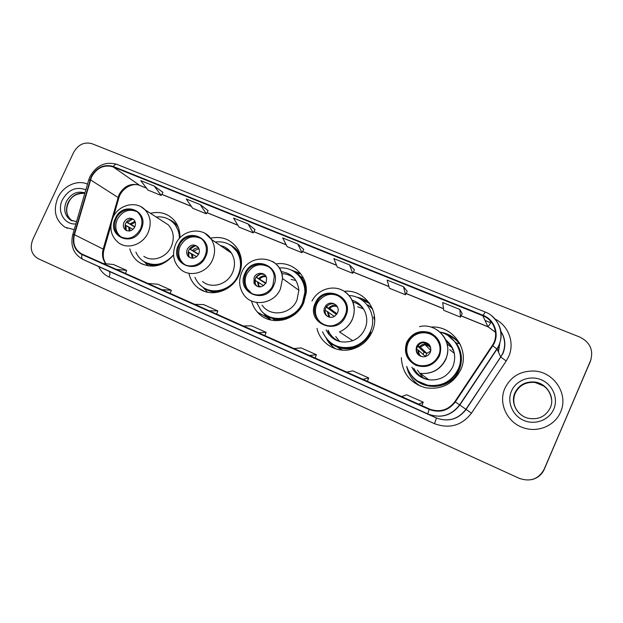 <?xml version="1.0" encoding="UTF-8"?>
<svg xmlns="http://www.w3.org/2000/svg" width="623" height="623" viewBox="0 0 623 623"><rect width="100%" height="100%" fill="white"/><g stroke="black" fill="none" stroke-linecap="round" stroke-linejoin="round"><path stroke-width="0.93" d="M401.337 357.664C402.24 373.239 410.292 383.262 425.509 387.732C441.45 390.037 453.186 384.064 460.716 369.789C470.24 349.853 452.633 325.175 430.984 327.083M415.339 382.281L418.368 385.232M317.014 328.414C320.136 343.164 335.968 353.186 350.959 349.472C360.647 346.988 367.671 341.163 372.032 331.997C381.424 312.598 364.883 288.94 344.285 291.323M326.288 329.972L326.327 330.431M330.252 342.533L332.121 345.22M251.497 300.964C252.619 305.239 254.636 308.992 257.533 312.224C269.595 326.701 296.011 321.577 303.681 302.871L306.267 292.623C307.887 275.475 292.249 260.982 275.934 263.934M267.54 316.11L270.857 320.051M189.073 274.097C190.661 280.093 193.893 284.859 198.76 288.379C211.267 297.825 232.099 291.143 238.835 275.241C242.635 266.223 242.386 257.681 238.087 249.628C231.6 239.637 222.427 235.829 210.558 238.196M129.802 248.865C131.5 255.017 134.934 259.713 140.113 262.961C152.246 268.941 163.397 266.301 173.552 255.048M275.358 320.697L273.17 318.984M341.568 350.064L336.934 346.816M341.731 349.776L342.144 350.118M367.835 304.842L372.32 308.292M372.546 308.829L372.095 308.533M301.026 276.776L303.456 278.115M179.946 237.846C180.14 230.744 178.069 224.724 173.731 219.787C167.4 213.3 159.652 211.15 150.478 213.331M300.091 273.832L296.174 272.726M369.268 302.871L361.745 299.741M459.47 342.86L456.363 339.971M531.396 479.694C537.423 478.316 541.706 474.866 544.253 469.345L591.001 359.557M544.136 469.29L590.479 360.935C593.735 350.305 590.183 342.354 579.834 337.082L91.963 143.711C84.276 141.631 78.155 144.552 73.6 152.456L32.77 239.575C29.577 248.188 31.384 254.558 38.182 258.685L519.224 478.324C530.313 482.155 538.615 479.149 544.136 469.29L590.308 361.511L544.198 469.321C541.636 474.866 537.33 478.332 531.271 479.718C537.33 478.332 541.636 474.866 544.198 469.321L544.253 469.345M57.807 197.834C52.924 210.558 55.346 220.363 65.08 227.247L74.215 229.646L65.08 227.247C55.346 220.363 52.924 210.558 57.807 197.834C63.079 186.012 77.19 179.424 87.493 184.12C77.19 179.424 63.079 186.012 57.807 197.834M504.91 388.3C497.886 403.424 507.465 423.367 524.434 428.094C538.591 432.658 555.14 425.377 560.575 412.013C568.994 394.04 553.512 371.207 533.381 371.004C520.08 371.043 510.587 376.814 504.91 388.3C497.886 403.424 507.465 423.367 524.434 428.094C538.591 432.658 555.14 425.377 560.575 412.013C568.994 394.04 553.512 371.207 533.381 371.004C520.08 371.043 510.587 376.814 504.91 388.3M91.503 176.994C96.822 167.735 104.018 164.355 113.098 166.871L482.872 315.775C494.498 320.074 499.428 335.361 492.279 345.492L454.86 401.671C448.482 409.926 440.305 412.496 430.329 409.373L81.745 253.95C74.885 249.87 72.455 243.445 74.448 234.684L91.503 176.994M91.153 176.846L74.067 234.606C72.003 243.834 74.643 250.493 82.002 254.566L429.169 409.443C439.69 413.251 448.404 410.752 455.296 401.96L492.723 345.773C500.051 335.384 494.989 319.716 483.074 315.308L113.285 166.473C103.979 163.896 96.596 167.361 91.153 176.846M407.185 291.276L403.556 286.736L387.132 280.101L389.422 288.239L405.48 294.765L407.201 291.252M354.425 269.907L349.596 264.946L333.835 258.584L337.277 267.041L352.704 273.31L354.432 269.884M162.953 192.375L154.231 186.059L140.767 180.623L147.97 190.077L161.193 195.451L162.969 192.351M255.002 229.646L248.055 223.945L233.516 218.073L238.998 227.084L253.257 232.877L255.009 229.622M303.736 249.387L297.802 244.037L282.671 237.924L287.18 246.669L301.999 252.697L303.744 249.364M360.585 383.861L344.332 376.58M416.304 408.828L399.343 401.228M206.696 314.911L192.312 308.463M159.395 293.713L145.572 287.522M113.892 273.326L100.591 267.368M307.17 359.93L291.58 352.937M255.913 336.965L240.945 330.252L255.913 336.965M459.829 309.452L442.696 302.537L443.732 310.316L460.467 317.123L462.165 313.509L459.829 309.452L460.467 317.123M200.24 204.632L186.246 198.986L192.632 208.23L206.353 213.814L208.121 210.636L200.24 204.632L206.353 213.814M297.802 244.037L301.999 252.697M248.055 223.945L253.257 232.877M154.231 186.059L161.193 195.451M349.596 264.946L352.704 273.31M403.556 286.736L405.48 294.765M258.272 332.674L266.13 332.363L251.443 325.837L243.305 326M266.13 332.363L264.884 335.626M209.079 310.737L217.824 310.9L203.698 304.616L194.695 304.328M217.824 310.9L216.625 314.101M161.793 289.656L171.356 290.248L157.759 284.205L147.963 283.488M171.356 290.248L170.196 293.402M116.306 269.37L126.625 270.366L113.526 264.549L102.997 263.436M126.625 270.366L125.503 273.474M309.499 355.523L316.383 354.697L301.096 347.907L293.908 348.569M316.383 354.697L315.09 358.015M362.882 379.321L368.715 377.951L352.789 370.872L346.629 372.079M368.715 377.951L367.368 381.323M418.563 404.156L423.235 402.178L406.64 394.803L401.609 396.594M423.235 402.178L421.841 405.62M116.034 218.728C113.215 225.954 114.453 231.803 119.748 236.265C128.034 240.47 134.942 238.079 140.463 229.093C143.041 222.676 142.246 217.209 138.08 212.684C131.951 206.369 119.896 209.725 116.034 218.728M136.772 211.594C128.72 208.464 122.225 211.08 117.28 219.452C114.468 226.663 115.699 232.496 120.987 236.942L121.532 237.308M179.79 233.477L174.674 223.789L170.632 220.472M179.408 238.43C179.354 232.379 177.438 227.27 173.653 223.12C168.911 218.291 163.086 216.259 156.178 217.014M143.835 256.318C152.51 262.47 166.582 257.525 171.309 246.537C174.674 238.188 173.677 230.962 168.335 224.872L162.385 221.025M135.884 252.097C137.597 256.084 140.222 259.215 143.773 261.481C154.488 266.971 164.41 264.759 173.544 254.869M145.727 262.563C150.61 265.196 155.898 265.764 161.591 264.245M124 222.302C122.778 225.401 123.268 227.948 125.472 229.942C129.179 231.982 132.294 230.969 134.825 226.897C136.001 223.953 135.596 221.484 133.61 219.475C129.872 217.154 126.664 218.097 124 222.302M133.649 219.506C130.269 218.642 127.622 219.903 125.706 223.299C124.514 226.266 124.943 228.75 126.983 230.759M148.181 265.904L144.738 262.197M134.77 227.013L126.422 222.1L126.796 221.586M132.426 219.21L127.333 222.481L126.422 222.1M127.333 222.481L134.903 226.725M125.932 225.588L129.677 227.761M126.134 229.832L125.955 225.464L125.13 225.113M133.011 229.35L125.955 225.464M179.113 245.493C176.426 252.253 177.438 258.008 182.134 262.758C188.668 268.98 201.003 265.6 204.881 256.427C207.163 250.929 206.797 245.898 203.783 241.327C198.052 232.644 183.403 235.19 179.113 245.493M200.98 238.477C192.382 234.785 185.459 237.347 180.203 246.155C177.532 252.899 178.536 258.638 183.224 263.381L184.836 264.596M230.074 251.287L224.171 248.133M241.381 265.826C241.506 261.037 240.408 256.684 238.079 252.759L231.639 245.984M194.968 277.328C196.541 281.144 198.939 284.259 202.164 286.681C213.23 295.473 232.099 289.64 238.142 275.335C241.592 267.127 241.28 259.394 237.215 252.151C232.005 244.317 224.677 240.937 215.231 242.012M202.607 281.518C211.571 289.212 227.488 284.563 232.527 272.625C235.447 265.639 235.073 259.129 231.429 253.102C228.734 249.099 225.043 246.576 220.371 245.532M205.31 288.613C212.412 292.351 219.794 292.28 227.45 288.402M187.289 249.161C186.152 252.004 186.511 254.472 188.372 256.567C192.351 259.347 195.793 258.49 198.714 254.013C199.781 251.427 199.539 249.099 198.013 247.035C194.026 243.764 190.459 244.473 187.289 249.161M197.359 246.358C193.722 245.221 190.864 246.459 188.785 250.08C187.648 252.907 188.006 255.368 189.867 257.455L190.272 257.829M207.56 292.226L202.646 287.024M198.496 254.449L189.478 248.873M195.03 245.875L190.179 249.122L189.509 248.834M190.179 249.122L198.675 254.098M188.746 252.338L192.273 254.48M188.792 255.96L188.777 252.183L188.216 251.949M196.634 256.699L188.777 252.183M245.68 273.738C243.57 278.746 243.733 283.527 246.194 288.083C251.521 298.331 268.279 296.68 272.905 285.287L274.26 276.612C273.092 261.777 251.24 259.744 245.68 273.738M268.934 266.987C259.713 262.54 252.268 264.993 246.607 274.338C244.496 279.33 244.668 284.104 247.121 288.636L251.552 293.324M303.619 278.442L300.488 276.487M295.902 280.498L291.136 279.423M294.952 279.104C291.307 275.545 286.915 273.738 281.767 273.707M267.851 315.939C279.672 323.251 297.436 316.982 303.206 303.253L305.55 293.036C305.543 284.672 302.404 278.022 296.135 273.076M256.606 302.482L260.842 310.231C271.215 323.96 295.543 319.794 302.498 302.77L304.842 292.53C305.511 278.333 292.958 266.48 279.345 268.038M262.081 305.122C270.063 317.442 291.073 314.553 296.961 300.084L298.869 290.279C297.576 279.353 291.65 273.139 281.098 271.636M272.695 318.602L275.724 320.713M269.502 318.758L270.164 319.879M254.091 277.515L253.989 283.216C257.945 288.27 262.003 288.075 266.161 282.632L266.628 278.045C265.476 272.01 256.435 271.651 254.091 277.515M264.666 274.751C260.726 273.256 257.618 274.455 255.344 278.341L255.251 284.018L257.011 286.354M287.11 281.604L286.128 281.105M266.761 315.588L271.036 320.09M269.993 319.833L265.748 316.056L263.249 312.738M281.923 319.786L283.037 320.043M305.877 285.427L305.2 284.501M293.207 277.095L292.389 276.955M291.385 270.109L300.551 273.52M265.671 283.543L256.014 277.157M260.632 274.151L256.084 277.056M256.474 277.227L265.92 283.115M257.369 282.102L258.28 282.694M255.485 285.318L255.017 283.87M254.869 282.873L254.776 280.264M263.693 285.646L255.048 280.381M316.048 303.596C309.436 316.64 324.762 331.366 337.44 323.82C340.781 321.974 343.25 319.311 344.854 315.822C353.397 298.433 327.028 284.781 317.325 301.252L316.048 303.596M341.108 297.42C332.417 292.179 324.731 293.628 318.057 301.781L316.78 304.117C313.875 311.991 315.573 318.47 321.881 323.563M372.686 309.187L368.014 305.052M353.708 300.808L352.4 300.862M363.606 308.992L357.649 306.75M363.887 309.46C361.075 305.691 357.4 303.199 352.859 301.999M322.527 331.818C328.695 344.683 338.92 349.659 353.186 346.754C361.044 344.254 366.752 339.224 370.303 331.677C377.927 315.799 366.114 296.026 349.192 295.567M326.102 329.925C331.895 340.625 340.773 344.215 352.727 340.703C358.264 338.398 362.306 334.504 364.852 329.014C370.202 317.691 363.754 303.362 352.135 300.278M333.461 344.566C339.769 348.249 346.536 349.098 353.771 347.12C361.605 344.628 367.297 339.621 370.841 332.09M328.196 330.283C330.517 335.836 334.512 339.636 340.174 341.684M335.719 336.545L339.636 341.552M328.002 330.26L328.874 334.559M337.191 346.925L342.533 350.142M324.692 307.482C321.523 313.751 329.575 320.323 335.065 315.884L337.464 312.902C341.015 305.784 330.797 299.406 325.891 305.613L324.692 307.482M335.945 304.873C332.651 303.128 329.622 303.611 326.873 306.337L325.681 308.198C324.466 311.399 325.058 314.14 327.449 316.422M335.665 348.825C331.631 346.193 328.508 342.728 326.304 338.437M333.375 337.728L334.387 339.364M350.36 348.701L353.576 348.748M374.641 320.144L373.644 317.091M359.946 304.631L358.077 304.156M369.735 303.549L361.091 299.367M356.644 297.194C361.41 298.02 365.654 299.967 369.377 303.027M336.467 314.537L326.296 307.084M328.492 304.943L326.444 306.882M326.514 306.913L336.848 314.015M334.341 316.352L325.113 310.192M407.637 342.463C402.91 352.314 410.292 365.008 421.335 365.717C429.239 366.013 434.979 362.641 438.569 355.585C444.113 344.13 433.156 330.104 420.766 332.472C414.677 333.578 410.3 336.903 407.637 342.463M436.1 338.227C432.027 333.99 427.059 332.223 421.195 332.923C415.12 334.021 410.759 337.347 408.104 342.884C405.3 350.414 406.842 356.909 412.738 362.368M452.656 348.218L447.034 343.841M454.323 353.186C452.983 348.358 450.312 344.449 446.302 341.443M417.612 381.066L428.11 385.466C441.941 387.156 452.08 381.821 458.536 369.478C462.344 359.775 461.238 350.71 455.218 342.292M406.764 366.511C410.245 376.533 417.231 382.763 427.736 385.201C441.598 386.891 451.768 381.549 458.24 369.159C465.124 354.425 455.717 335.657 440.048 332.114M411.858 367.118C415.346 374.166 421.008 378.402 428.858 379.82C439.846 380.77 447.875 376.339 452.929 366.55C456.729 355.881 454.292 346.956 445.624 339.776M454.362 353.366L449.681 349.682M413.781 368.224C416.904 374.275 421.818 378.122 428.523 379.765M417.402 370.078L423.461 378.317M452.337 349.596L453.427 350.056M416.6 346.489C415.152 352.221 417.34 355.671 423.181 356.815C426.467 356.745 428.842 355.242 430.306 352.307C431.7 346.115 429.239 342.681 422.916 342.004C419.988 342.346 417.885 343.841 416.6 346.489M429.146 344.527L423.508 342.588C420.587 342.938 418.492 344.426 417.215 347.058C416.047 350.118 416.569 352.844 418.781 355.242M430.929 349.526L430.135 349.752M428.671 344.823L427.978 345.064M420.533 386.198C413.065 381.556 408.462 374.976 406.718 366.456M414.178 369.003L415.884 373.076M447.719 382.802C452.384 380.318 455.872 376.713 458.178 371.986M447.049 340.906L445.889 340.392M460.475 344.838C456.838 340.049 452.189 336.661 446.512 334.676M439.994 332.067C448.139 333.328 454.704 337.23 459.704 343.779L456.207 342.977L448.077 335.61M421.093 356.465C419.271 354.861 418.485 352.852 418.749 350.438L425.431 356.535L426.833 353.342L430.719 351.076M417.971 345.734L420.221 347.081L426.833 353.342L424.099 352.174L423.001 354.316M424.099 352.174L417.675 346.17M423.017 342.097L423.78 341.98M418.017 351.146L418.695 351.754M418.749 350.438L416.639 349.192M498.205 351.52L499.724 343.039M113.098 166.871L139.466 185.241C130.838 182.812 124.024 185.958 119.032 194.672L103.184 249.036C101.72 254.651 102.6 259.55 105.817 263.731M490.714 321.336L489.873 322.379M485.005 320.456L489.771 322.387L484.974 320.401M495.153 319.085C508.524 325.72 514.886 342.876 508.718 356.434L506.234 361.005L471.471 413.181C461.698 425.626 449.354 429.122 434.441 423.663L109.087 277.056C104.407 274.883 100.934 271.387 98.652 266.566M492.723 345.773L497.076 349.082L500.752 357.026L502.753 353.35C505.767 345.812 505.175 338.562 500.978 331.615M72.798 234.497L88.622 180.257L90.055 179.767M429.169 409.443C428.141 412.161 427.799 413.703 428.126 414.061L82.898 259.386C81.683 258.654 81.379 257.05 82.002 254.566M455.296 401.96L459.821 405.005C451.62 415.518 441.209 418.601 428.593 414.264L436.536 418.064C448.396 422.145 458.17 419.263 465.848 409.412L500.752 357.026L506.234 361.005M108.69 271.145L82.68 259.285C73.592 254.114 70.267 245.96 72.704 234.824L74.067 234.606M491.757 315.853C502.138 325.533 503.914 336.615 497.076 349.082L459.821 405.005L471.471 413.181M483.074 315.308L485.262 312.053L117.007 164.394C115.8 164.02 114.562 164.713 113.285 166.473M590.479 360.935L590.308 361.511M109.087 277.056C110.271 274.128 110.201 272.189 108.885 271.239L436.092 417.869C436.388 418.415 435.843 420.346 434.441 423.663M495.542 332.339L487.825 326.654L461.082 315.806M482.872 315.775L487.934 326.779L461.051 315.869M443.514 308.665L406.11 293.488M388.939 286.51L353.334 272.064M336.552 265.25L302.638 251.482M286.222 244.816L253.896 231.694M237.83 225.168L207 212.653M191.277 206.268L161.84 194.321M146.444 188.068L139.934 185.49C132.668 182.134 121.485 188.434 118.837 197.982L90.428 179.837M74.448 234.684L104.033 249.543C102.554 255.087 103.231 259.83 106.05 263.763M102.927 250.018L104.033 249.543L110.863 225.744M117.607 198.823L118.837 197.982L113.55 216.391M490.776 322.815L488.097 326.771M84.806 193.34C77.602 192.336 72.027 195.435 68.063 202.639C65.072 210.333 66.42 216.407 72.112 220.854C65.213 215.215 66.085 208.043 68.429 202.857C71.232 196.253 76.684 193.091 84.79 193.379M84.938 192.896C77.127 190.685 70.921 193.605 66.303 201.65C63.266 209.523 64.699 215.667 70.594 220.075L71.863 220.744M85.849 189.774C76.185 186.277 68.366 189.61 62.393 199.781C56.615 211.166 64.231 225.02 75.881 223.93M141.148 229.381C150.252 211.072 123.144 199.882 115.364 218.439C106.175 236.436 133.127 248.18 141.148 229.381M141.234 206.906L145.05 209.826C150.641 216.243 151.654 223.867 148.072 232.714C143.033 244.356 128.198 249.644 119.11 243.188C110.964 236.756 108.893 228.259 112.911 217.692M178.271 227.247C175.935 223.634 172.82 221.017 168.926 219.397M143.952 261.598C147.262 264.207 151.07 265.663 155.384 265.951M130.012 223.875L134.965 221.329M131.103 224.475L135.269 222.162M129.226 231.024L128.634 226.85M130.098 230.884L129.732 227.442M551.69 400.168C550.249 390.053 544.37 384.118 534.051 382.374C525.282 382.039 519.006 385.66 515.229 393.214C513.009 398.72 513.368 404.14 516.303 409.475M515.057 392.864C510.455 402.738 517.121 415.728 528.281 418.274C538.334 420.066 545.662 416.592 550.265 407.863C555.428 396.843 546.394 382.693 533.958 381.969C525.15 381.642 518.85 385.271 515.057 392.864M553.777 409.116C558.558 398.175 552.57 384.391 541.192 379.757C529.885 374.96 516.046 380.303 511.475 391.096C506.74 401.819 512.379 415.525 523.709 420.377C534.962 425.384 549.159 420.128 553.777 409.116M205.606 256.731C214.888 237.893 186.293 226.087 178.404 245.189C169.028 263.693 197.46 276.09 205.606 256.731M205.138 233.446L211.392 239.38C215.215 245.75 215.574 252.634 212.466 260.048C207.093 272.726 190.272 277.71 180.857 269.595C173.474 262.789 171.722 254.371 175.593 244.325M240.634 255.889C238.251 250.586 234.482 246.786 229.326 244.481M202.927 287.219C207.303 290.793 212.404 292.452 218.221 292.195M192.717 250.469C194.337 248.546 196.3 247.705 198.612 247.938M193.722 251.03L198.955 248.678M192.25 258.241L191.323 253.522M193.06 258.21L192.328 254.083M273.676 285.614C283.138 266.216 252.93 253.748 244.932 273.419C235.362 292.46 265.398 305.558 273.676 285.614M272.648 261.496C278.722 265.32 282.017 270.989 282.515 278.504L280.451 288.908C274.167 304.297 251.926 307.435 243.538 294.383C239.092 287.608 238.477 280.28 241.693 272.422M306.275 288.698C304.678 280.443 300.239 274.509 292.958 270.919M264.611 313.867C270.779 319.147 277.975 320.9 286.206 319.124M258.856 278.512C260.796 276.277 263.116 275.483 265.834 276.129M259.768 279.042C261.559 277.009 263.708 276.277 266.208 276.83M258.74 286.876L257.431 281.651M260.687 286.876L258.747 285.638L259.511 286.946L258.747 285.638L258.35 282.172M345.664 316.165C355.312 296.166 323.353 282.974 315.254 303.261C305.472 322.87 337.261 336.731 345.664 316.165M344.114 291.221C353.778 298.261 356.52 307.661 352.338 319.428C349.62 325.276 345.313 329.435 339.426 331.895L352.727 340.703M328.967 341.295C338.071 351.115 355.149 351.419 365.249 341.7M328.718 308.128C331.078 305.527 333.842 304.849 336.988 306.119M336.988 313.79L329.692 308.408C331.981 306.127 334.551 305.613 337.401 306.843M328.952 317.052L327.27 311.368M329.769 317.224L328.072 311.85M439.441 355.951C442.68 345.625 439.589 337.884 430.15 332.737C419.871 329.668 412.083 332.791 406.788 342.097C403.502 352.275 406.523 360.001 415.86 365.273C426.171 368.489 434.036 365.382 439.441 355.951M437.393 330.081C447.252 337.643 450.11 347.338 445.959 359.167C440.554 369.626 431.996 374.368 420.291 373.379L428.858 379.82M459.151 370.007C462.959 360.437 461.978 351.427 456.207 342.977C461.955 351.465 462.936 360.476 459.143 370L456.955 374.057L459.151 370.007M410.619 374.291C420.4 390.411 446.925 390.52 456.955 374.057L457.921 374.844M419.575 346.653C422.83 343.39 426.311 343.102 430.026 345.796M420.221 347.081L424.987 344.605L430.477 346.777M420.089 356.06C418.461 354.362 417.799 352.345 418.103 350.017M269.72 318.883L257.533 312.224M204.321 291.291L198.76 288.379M142.986 264.425L140.113 262.961M499.996 342.167L498.431 352.011M500.947 331.428C505.378 338.484 506.032 345.858 502.925 353.545L466.027 409.537C458.279 419.357 448.443 422.199 436.536 418.064L428.593 414.264C441.107 418.555 451.449 415.416 459.61 404.857L496.905 348.864C505.658 336.202 499.529 317.294 485.262 312.053M89.914 176.737L88.762 179.767M90.023 176.511C96.557 165.204 105.552 161.17 117.007 164.394M81.745 253.95L82.22 254.168M443.521 308.751L406.079 293.55M388.962 286.596L353.303 272.119M336.584 265.336L302.607 251.536M286.269 244.901L253.865 231.748M237.893 225.261L206.968 212.708M191.339 206.361L161.809 194.376M146.522 188.169L139.934 185.49M495.526 332.184L487.934 326.779M255.921 336.965L240.945 330.252M67.113 228.275L66.599 228.01M76.536 221.702L70.594 220.075M168.335 224.872L145.05 209.826C136.196 200.279 118.534 204.648 112.981 217.536M120.987 236.942L119.748 236.265M174.674 223.789L173.653 223.12M126.742 230.666L125.472 229.942M528.281 418.274C517.176 415.759 510.26 402.746 514.941 392.763C518.827 385.154 525.166 381.556 533.958 381.969L543.918 386.104M231.429 253.102L211.392 239.38C203.441 226.25 181.893 229.287 175.67 244.154M183.224 263.381L182.134 262.758M238.079 252.759L237.215 252.151M189.867 257.455L188.372 256.567M298.869 290.279L282.515 278.504C282.484 256.279 250.018 251.637 241.779 272.235M247.121 288.636L246.194 288.083M305.55 293.036L304.842 292.53M255.251 284.018L253.989 283.216M268.256 317.426L265.748 316.056M339.426 331.895C345.29 329.419 349.573 325.245 352.26 319.373C357.244 308.206 352.166 294.477 341.513 289.835C330.922 285.046 317.309 290.271 311.998 301.034M353.771 347.12L353.186 346.754M318.057 301.781L317.325 301.252M326.873 306.337L325.891 305.613M328.835 307.988L329.583 308.533L328.835 307.988M329.723 317.216C328.313 315.791 327.745 313.984 328.017 311.812M420.291 373.379C431.918 374.314 440.406 369.525 445.764 359.019C453.793 342.222 437.159 322.13 419.505 326.631M421.195 332.923L420.766 332.472M423.508 342.588L422.916 342.004M427.121 344.192L430.797 347.946M430.843 350.461L424.987 344.605L420.097 346.98M421.039 356.449C419.178 354.915 418.352 352.867 418.57 350.305"/></g></svg>

